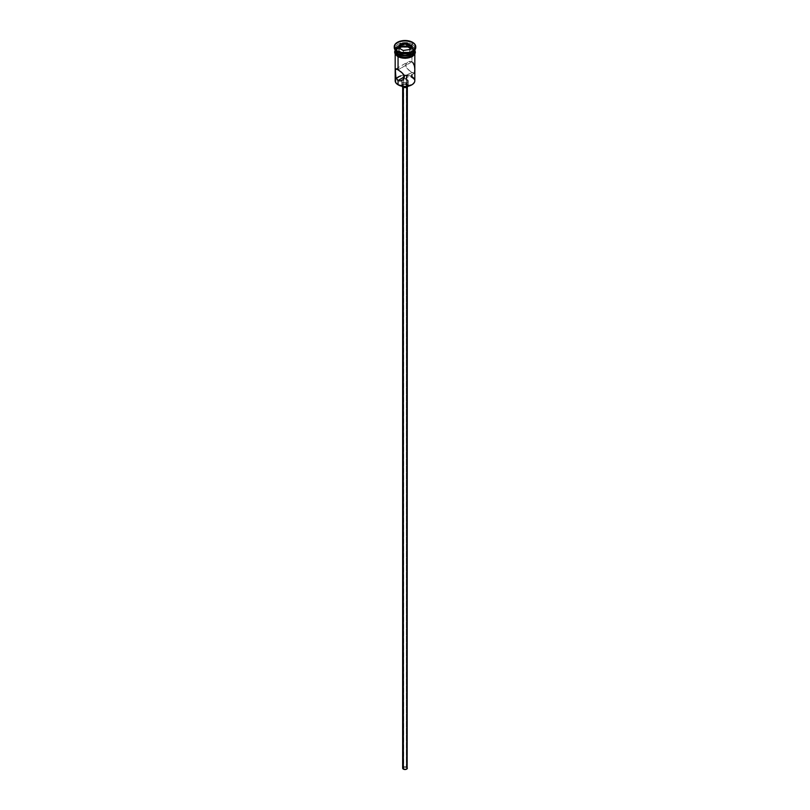 <?xml version="1.0" encoding="UTF-8"?>
<svg xmlns="http://www.w3.org/2000/svg" width="810" height="810" viewBox="0 0 810 810"><rect width="100%" height="100%" fill="white"/><g stroke="black" fill="none" stroke-linecap="round" stroke-linejoin="round"><path stroke-width="0.61" stroke-dasharray="4.05 3.04" d="M411.804 84.837A9.447 5.447 0 0 0 411.683 77.203L411.946 72.475L406.326 75.715L406.326 767.384A1.873 1.083 0 0 0 404.281 767.151A1.873 1.083 0 0 0 403.127 768.153A1.873 1.083 0 0 0 403.674 768.913L403.674 77.244L403.674 768.913L405.719 769.146L406.873 768.153L406.043 767.252L404.281 767.151L403.167 767.941L403.674 768.913A1.873 1.083 0 0 0 405.719 769.146A1.873 1.083 0 0 0 406.873 768.153A1.873 1.083 0 0 0 406.326 767.384L406.326 75.715L405.709 75.451L411.946 72.475L414.396 73.264L414.801 70.824L414.042 64.506L411.946 61.783L409.89 61.307L407.835 61.945L406.215 63.433L405.547 65.478L407.369 69.032L411.946 72.475L411.946 74.692M403.35 86.599L403.35 87.278L403.35 86.599L405.891 86.893L407.339 85.647A2.339 1.347 180 0 1 405.891 86.893A2.339 1.347 180 0 1 403.35 86.599A2.339 1.347 180 0 1 402.661 85.647L403.35 86.599M406.65 84.685A2.339 1.347 180 0 1 407.339 85.647L405 84.291L402.661 85.647A2.339 1.347 180 0 1 404.109 84.392A2.339 1.347 180 0 1 406.65 84.685L406.65 767.192L406.65 84.685M407.339 768.153A2.339 1.347 0 0 0 406.65 767.192A2.339 1.347 0 0 0 404.109 766.908A2.339 1.347 0 0 0 402.661 768.153M402.681 82.397L402.681 86.346L402.681 82.397L406.255 82.812L408.27 81.061A3.27 1.893 180 0 1 406.255 82.812A3.27 1.893 180 0 1 402.681 82.397A3.27 1.893 180 0 1 401.73 81.061L402.681 82.397M407.319 79.724A3.27 1.893 180 0 1 408.27 81.061L407.319 79.724L405 79.177L402.681 79.724L401.73 81.061A3.27 1.893 180 0 1 403.744 79.319A3.27 1.893 180 0 1 407.319 79.724L407.319 84.311L407.319 79.724M408.118 86.204A3.27 1.893 0 0 0 408.27 85.647A3.27 1.893 0 0 0 407.319 84.311A3.27 1.893 0 0 0 403.744 83.896A3.27 1.893 0 0 0 401.73 85.647A3.27 1.893 0 0 0 401.882 86.204M395.958 68.931L407.845 61.935L405.719 64.415L406.225 67.605L410.953 71.867L414.528 73.163M395.179 54.159L395.179 52.508A9.821 5.67 180 0 1 395.209 52.134A9.821 5.67 180 0 1 401.547 47.203A9.821 5.67 180 0 1 411.946 48.499L411.946 61.783L398.054 69.802L411.946 61.783L411.946 48.499A9.821 5.67 180 0 1 414.791 52.123A9.821 5.67 180 0 1 414.821 52.508A9.821 5.67 180 0 1 408.756 57.743A9.821 5.67 180 0 1 398.054 56.518L395.928 54.675L395.371 51.405L398.054 48.499L401.244 47.274L408.756 47.274L411.946 48.499L414.629 51.405L414.072 54.675L410.457 57.227L405 58.178L398.054 56.518A9.821 5.67 180 0 1 395.179 52.508L395.371 51.405M411.733 53.885A9.254 5.346 0 0 0 411.541 46.443L411.946 45.755A9.821 5.67 180 0 1 414.811 50.017A9.821 5.67 0 0 0 414.821 49.764A9.821 5.67 0 0 0 411.946 45.755L412.604 43.082A10.753 6.207 180 0 1 415.733 47.091A10.753 6.207 0 0 0 412.604 43.082L412.604 42.322L412.604 43.082A10.753 6.207 0 0 0 400.889 41.735A10.753 6.207 0 0 0 394.247 47.476M411.946 52.245A9.821 5.67 0 0 0 411.946 44.226A9.821 5.67 180 0 1 414.821 48.236A9.821 5.67 180 0 1 412.26 52.053M414.821 80.757A9.821 5.67 0 0 0 411.946 76.747A9.821 5.67 0 0 0 396.171 78.276A9.821 5.67 0 0 0 395.179 80.757M395.179 50.22L395.928 48.053L398.054 46.21L403.086 44.661L406.914 44.661L411.946 46.21L411.946 47.739L414.072 49.582L414.821 51.749A9.821 5.67 0 0 0 411.946 47.739L411.946 46.21A9.821 5.67 180 0 1 414.811 50.007M414.912 52.508L414.153 50.321L412.007 48.468A9.912 5.721 0 0 0 397.993 48.468A9.912 5.721 0 0 0 397.993 56.558L395.847 54.695M395.179 50.959A9.912 5.721 180 0 1 401.841 46.322A9.912 5.721 180 0 1 412.007 47.699L414.153 49.562L414.912 51.749M396.171 78.276A9.821 5.67 180 0 1 411.946 76.747L411.683 77.203A9.447 5.447 0 0 0 403.431 75.684A9.447 5.447 0 0 0 396.424 78.772A9.447 5.447 0 0 0 398.317 84.918L395.736 82.124L396.272 78.975L399.755 76.525L405 75.614L410.245 76.525L413.728 78.975L414.264 82.124L411.683 84.918M394.267 47.091A10.753 6.207 180 0 1 401.193 41.664A10.753 6.207 180 0 1 412.604 43.082L411.946 44.226A9.821 5.67 0 0 0 398.054 44.226A9.821 5.67 0 0 0 398.054 52.245A9.821 5.67 180 0 1 395.179 48.236A9.821 5.67 180 0 1 401.244 43.001A9.821 5.67 180 0 1 411.946 44.226L411.946 45.755A9.821 5.67 0 0 0 401.244 44.53A9.821 5.67 0 0 0 395.179 49.764A9.821 5.67 0 0 0 395.189 50.017A9.821 5.67 180 0 1 401.406 44.945A9.821 5.67 180 0 1 411.946 46.21L414.072 48.053L414.821 50.22M395.189 50.017A9.821 5.67 180 0 1 401.041 44.57A9.821 5.67 180 0 1 411.946 45.755L411.541 46.443L405 44.874L398.459 46.443L396.444 48.175L395.746 50.22L396.444 52.265L398.459 53.997A9.254 5.346 0 0 1 398.459 46.443A9.254 5.346 0 0 1 411.541 46.443L413.556 48.175L414.254 50.22L413.556 52.265L411.541 53.997M411.946 47.739A9.821 5.67 0 0 0 401.244 46.514A9.821 5.67 0 0 0 395.179 51.749L396.839 48.6L401.244 46.514L406.914 46.19L411.946 47.739M395.088 51.749L396.758 48.57L401.203 46.464L406.934 46.13L412.007 47.699M399.492 57.267L401.203 57.793M408.797 57.793L410.508 57.267M413.242 55.688L414.153 54.695M412.007 48.468L406.934 46.899L401.203 47.223L396.758 49.329L395.088 52.508M414.629 51.405L414.821 54.159M412.817 62.471L410.943 61.398L407.835 61.945M414.619 67.038L414.396 65.742M414.791 69.65L414.74 68.364M406.833 76.201L406.873 768.153M401.973 86.366L402.276 84.594L405 83.754L407.724 84.594L408.027 86.366M402.843 767.637L405 766.797L407.157 767.637M403.35 53.318L409.506 52.366L409.506 49.612L403.35 50.564L403.35 53.318L403.35 50.564L398.844 47.962L398.844 50.716L403.35 53.318L409.506 52.366L411.156 48.813L410.143 48.225L411.156 48.813L411.156 46.059L411.156 48.813L409.506 52.366L409.506 49.612L403.35 50.564L398.429 47.729L398.844 50.716L403.35 53.318M399.856 48.549L398.844 50.716L399.856 48.549M403.127 76.373L403.127 768.153M407.339 85.647L407.339 86.964M408.27 81.061L408.27 85.647M414.821 48.236L414.821 49.764M395.189 50.098L400.15 46.646L405.101 45.937L412.239 47.679L414.811 50.098M395.179 48.236L395.179 49.764M414.396 73.275L402.155 80.342M401.73 81.061L401.73 85.647M402.661 85.647L402.661 86.964"/><path stroke-width="1.21" d="M411.946 74.692L411.946 76.747A9.821 5.67 180 0 1 411.946 84.766A9.821 5.67 180 0 1 398.054 84.766L398.317 84.918A9.447 5.447 0 0 0 411.683 84.918A9.447 5.447 0 0 0 411.804 84.837M403.674 75.492L404.291 75.289L403.674 75.492M403.35 87.278L403.35 769.105A2.339 1.347 0 0 0 405.891 769.399A2.339 1.347 0 0 0 407.339 768.153L405.891 769.399L403.35 769.105L403.35 87.278M401.882 86.204A3.27 1.893 0 0 0 402.681 86.984L402.681 86.346L402.681 86.984A3.27 1.893 0 0 0 408.118 86.204M395.179 54.159L395.179 80.757A9.821 5.67 0 0 0 398.054 84.766L398.054 80.494L403.674 77.244L398.054 80.494L397.194 79.805L395.604 76.545L395.381 69.275L397.183 69.336L401.173 71.938L403.785 74.682L404.453 76.798L403.056 79.674L400.11 80.97L398.054 80.494L395.968 77.78L395.26 69.761L395.958 68.931L398.054 69.802L398.054 56.751L398.054 69.802L402.631 73.244L404.453 76.798L403.775 78.853L402.155 80.342L400.11 80.97L398.054 80.494L398.054 84.766A9.821 5.67 0 0 0 408.756 85.992A9.821 5.67 0 0 0 414.821 80.757L414.821 54.159M394.247 46.707L394.247 47.476A10.753 6.207 0 0 0 397.396 51.86L397.396 51.101A10.753 6.207 180 0 1 394.247 46.707A10.753 6.207 180 0 1 400.889 40.976A10.753 6.207 180 0 1 412.604 42.322L405 40.5L399.026 41.543L395.067 44.327L394.45 47.922L397.396 51.101L400.889 52.447L409.111 52.447L412.604 51.101L415.55 47.922L414.933 44.327L412.604 42.322A10.753 6.207 180 0 1 415.753 46.707A10.753 6.207 180 0 1 409.111 52.447A10.753 6.207 180 0 1 397.396 51.101L397.396 51.86A10.753 6.207 0 0 0 409.111 53.207A10.753 6.207 0 0 0 415.753 47.476A10.753 6.207 0 0 0 415.733 47.091A10.753 6.207 180 0 1 412.604 51.86A10.753 6.207 180 0 1 397.396 51.86L398.054 53.774A9.821 5.67 0 0 0 408.554 55.05A9.821 5.67 0 0 0 414.811 50.017A9.821 5.67 180 0 1 411.946 53.774A9.821 5.67 180 0 1 398.054 53.774L398.459 53.997A9.254 5.346 0 0 0 411.541 53.997A9.254 5.346 0 0 0 411.733 53.885M412.26 52.053A9.821 5.67 180 0 1 398.054 52.245A9.821 5.67 0 0 0 411.946 52.245L412.604 51.86M414.811 50.007A9.821 5.67 180 0 1 414.821 50.22A9.821 5.67 180 0 1 408.756 55.455A9.821 5.67 180 0 1 398.054 54.23L398.054 55.758A9.821 5.67 0 0 0 408.756 56.983A9.821 5.67 0 0 0 414.821 51.749L414.072 53.916L411.946 55.758L406.914 57.307L403.086 57.307L398.054 55.758L398.054 54.23L395.371 51.324L395.371 49.116M414.71 50.595A9.912 5.721 180 0 1 409.698 56.781A9.912 5.721 180 0 1 397.993 55.789L397.993 56.558A9.912 5.721 0 0 0 409.101 57.723A9.912 5.721 0 0 0 414.892 52.134M399.492 57.267L397.761 56.578L397.993 55.789A9.912 5.721 180 0 1 395.179 50.959M411.946 84.766L405 86.518L398.054 84.766A9.821 5.67 180 0 1 396.171 78.276L396.171 78.276M400.191 43.932L406.762 42.91L411.571 45.694L409.809 49.481L403.238 50.504L398.429 47.729L400.191 43.932L398.429 47.729L403.238 50.504L409.809 49.481L411.571 45.694L409.546 49.521L411.571 45.694L406.762 42.91L400.191 43.932L400.494 47.162L399.856 48.549L400.494 44.408L406.65 43.456L406.65 46.21L400.494 47.162L406.65 46.21L406.65 43.456L411.156 46.059L406.65 43.456L406.762 42.91L406.65 43.456L400.191 43.932M414.629 49.116L414.072 52.387L411.946 54.23L408.756 55.455L403.086 55.779L398.054 54.23A9.821 5.67 180 0 1 395.179 50.22A9.821 5.67 180 0 1 395.189 50.007A9.821 5.67 0 0 0 398.054 53.774L397.396 51.86A10.753 6.207 180 0 1 394.267 47.091M398.459 53.997L405 55.566L411.946 53.774M395.179 51.749A9.821 5.67 0 0 0 398.054 55.758L395.371 52.852L395.179 50.22M414.72 50.635L414.72 52.863L413.242 54.928L410.508 56.508L405 57.469L399.492 56.508L396.758 54.928L395.28 52.863L395.28 50.635M401.203 57.793L408.797 57.793M410.508 57.267L413.242 55.688M414.153 54.695L414.912 52.508M395.088 52.508L395.847 54.695M395.179 52.508L395.371 51.405M414.629 51.405L414.821 52.508M398.054 52.245L397.396 51.86M398.054 53.774A9.821 5.67 180 0 1 395.189 50.017M414.396 65.742L412.817 62.471M414.74 68.364L414.528 66.379M414.528 73.163L414.791 69.65M404.291 77.446L403.674 77.244L404.291 77.446M408.21 86.012L405 87.531L401.79 86.012M402.661 86.964L402.661 768.153A2.339 1.347 0 0 0 403.35 769.105L402.843 767.637M407.157 767.637L407.339 86.964M398.844 47.962L400.494 44.408L398.844 47.962M410.143 48.225L406.65 46.21L410.143 48.225M414.821 50.22L414.821 51.749M415.753 46.707L415.753 47.476M414.811 50.098L415.378 52.235L414.882 54.037L412.503 56.427L405.202 58.32L397.761 56.578L395.138 54.067L394.622 52.002L395.189 50.098"/></g></svg>

